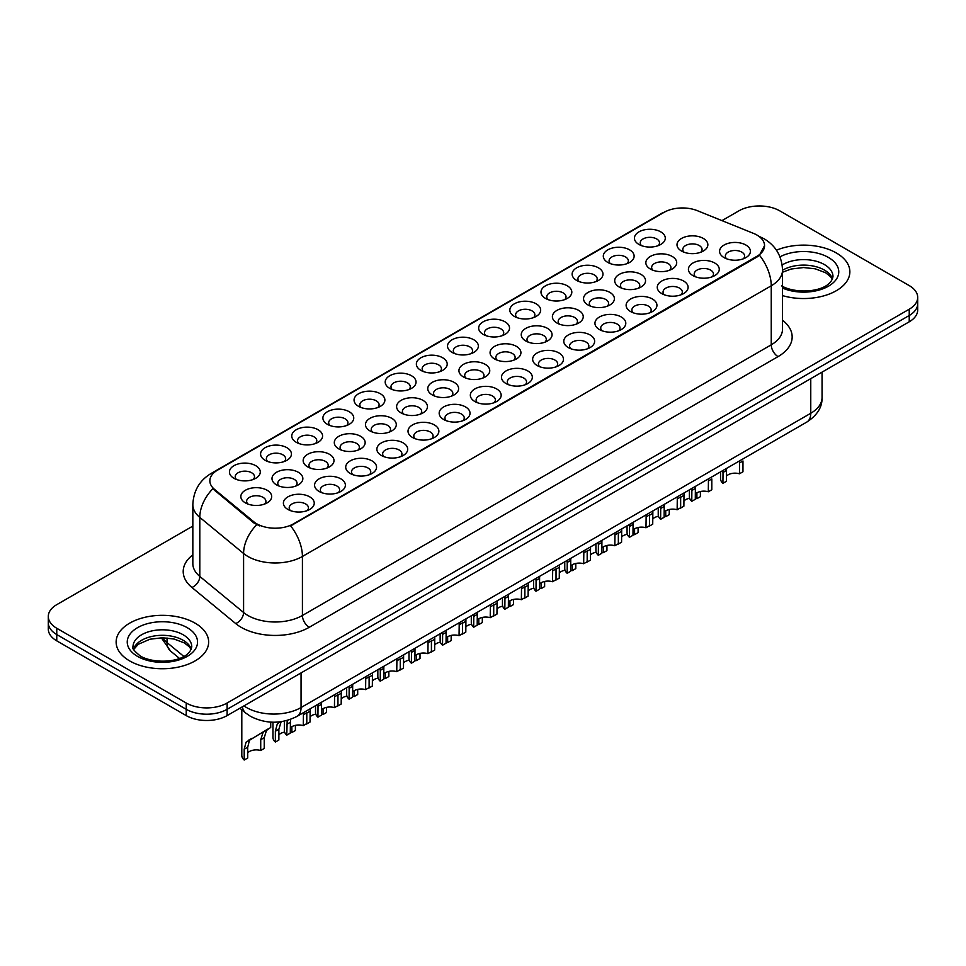 <?xml version="1.0" encoding="UTF-8"?>
<svg xmlns="http://www.w3.org/2000/svg" width="966" height="966" viewBox="0 0 966 966"><rect width="100%" height="100%" fill="white"/><g stroke="black" fill="none" stroke-linecap="round" stroke-linejoin="round"><path stroke-width="1.45" d="M358.567 406.336L358.567 406.336A15.42 8.899 180 0 1 358.567 393.754A15.42 8.899 180 0 1 380.375 393.754A15.42 8.899 180 0 1 380.375 406.336A15.42 8.899 180 0 1 358.567 406.336M377.851 407.519A9.636 5.567 0 0 0 379.107 404.766A9.636 5.567 0 0 0 376.293 400.83A9.636 5.567 0 0 0 365.788 399.622A9.636 5.567 0 0 0 359.835 404.766A9.636 5.567 0 0 0 361.103 407.519M327.414 424.328L327.414 424.328A15.42 8.899 180 0 1 327.414 411.733A15.42 8.899 180 0 1 349.221 411.733A15.42 8.899 180 0 1 349.221 424.328A15.42 8.899 180 0 1 327.414 424.328M346.697 425.511A9.636 5.567 0 0 0 347.953 422.746A9.636 5.567 0 0 0 345.14 418.821A9.636 5.567 0 0 0 334.634 417.614A9.636 5.567 0 0 0 328.681 422.746A9.636 5.567 0 0 0 329.949 425.511M296.26 442.307L296.26 442.307A15.42 8.899 180 0 1 296.26 429.725A15.42 8.899 180 0 1 318.068 429.725A15.42 8.899 180 0 1 318.068 442.307A15.42 8.899 180 0 1 296.26 442.307M315.544 443.491A9.636 5.567 0 0 0 316.8 440.738A9.636 5.567 0 0 0 313.974 436.801A9.636 5.567 0 0 0 303.481 435.594A9.636 5.567 0 0 0 297.528 440.738A9.636 5.567 0 0 0 298.796 443.491M389.721 388.356L389.721 388.356A15.42 8.899 180 0 1 389.721 375.762A15.42 8.899 180 0 1 411.528 375.762A15.42 8.899 180 0 1 411.528 388.356A15.42 8.899 180 0 1 389.721 388.356M409.004 389.527A9.636 5.567 0 0 0 410.26 386.774A9.636 5.567 0 0 0 407.447 382.838A9.636 5.567 0 0 0 396.941 381.642A9.636 5.567 0 0 0 390.989 386.774A9.636 5.567 0 0 0 392.256 389.527M420.886 370.364L420.886 370.364A15.42 8.899 180 0 1 420.886 357.77A15.42 8.899 180 0 1 442.682 357.77A15.42 8.899 180 0 1 442.682 370.364A15.42 8.899 180 0 1 420.886 370.364M440.158 371.548A9.636 5.567 0 0 0 441.426 368.795A9.636 5.567 0 0 0 438.6 364.858A9.636 5.567 0 0 0 428.095 363.651A9.636 5.567 0 0 0 422.142 368.795A9.636 5.567 0 0 0 423.41 371.548M265.107 460.299L265.107 460.299A15.42 8.899 180 0 1 265.107 447.705A15.42 8.899 180 0 1 286.914 447.705A15.42 8.899 180 0 1 286.914 460.299A15.42 8.899 180 0 1 265.107 460.299M284.378 461.482A9.636 5.567 0 0 0 285.646 458.729A9.636 5.567 0 0 0 282.821 454.793A9.636 5.567 0 0 0 272.327 453.585A9.636 5.567 0 0 0 266.375 458.729A9.636 5.567 0 0 0 267.63 461.482M452.04 352.373L452.04 352.373A15.42 8.899 180 0 1 452.04 339.79A15.42 8.899 180 0 1 473.847 339.79A15.42 8.899 180 0 1 473.847 352.373A15.42 8.899 180 0 1 452.04 352.373M471.311 353.556A9.636 5.567 0 0 0 472.579 350.803A9.636 5.567 0 0 0 469.754 346.866A9.636 5.567 0 0 0 459.248 345.659A9.636 5.567 0 0 0 453.308 350.803A9.636 5.567 0 0 0 454.563 353.556M483.193 334.393L483.193 334.393A15.42 8.899 180 0 1 483.193 321.799A15.42 8.899 180 0 1 505.001 321.799A15.42 8.899 180 0 1 505.001 334.393A15.42 8.899 180 0 1 483.193 334.393M502.465 335.564A9.636 5.567 0 0 0 503.733 332.811A9.636 5.567 0 0 0 500.907 328.887A9.636 5.567 0 0 0 490.402 327.679A9.636 5.567 0 0 0 484.461 332.811A9.636 5.567 0 0 0 485.717 335.564M514.347 316.401L514.347 316.401A15.42 8.899 180 0 1 514.347 303.819A15.42 8.899 180 0 1 536.154 303.819A15.42 8.899 180 0 1 536.154 316.401A15.42 8.899 180 0 1 514.347 316.401M533.618 317.585A9.636 5.567 0 0 0 534.886 314.831A9.636 5.567 0 0 0 532.061 310.895A9.636 5.567 0 0 0 521.555 309.688A9.636 5.567 0 0 0 515.615 314.831A9.636 5.567 0 0 0 516.87 317.585M545.5 298.409L545.5 298.409A15.42 8.899 180 0 1 545.5 285.827A15.42 8.899 180 0 1 567.308 285.827A15.42 8.899 180 0 1 567.308 298.409A15.42 8.899 180 0 1 545.5 298.409M564.772 299.593A9.636 5.567 0 0 0 566.04 296.84A9.636 5.567 0 0 0 563.214 292.903A9.636 5.567 0 0 0 552.721 291.696A9.636 5.567 0 0 0 546.768 296.84A9.636 5.567 0 0 0 548.024 299.593M576.654 280.43L576.654 280.43A15.42 8.899 180 0 1 576.654 267.836A15.42 8.899 180 0 1 598.461 267.836A15.42 8.899 180 0 1 598.461 280.43A15.42 8.899 180 0 1 576.654 280.43M595.937 281.613A9.636 5.567 0 0 0 597.193 278.86A9.636 5.567 0 0 0 594.368 274.924A9.636 5.567 0 0 0 583.875 273.716A9.636 5.567 0 0 0 577.922 278.86A9.636 5.567 0 0 0 579.189 281.613M607.807 262.438L607.807 262.438A15.42 8.899 180 0 1 607.807 249.856A15.42 8.899 180 0 1 629.615 249.856A15.42 8.899 180 0 1 629.615 262.438A15.42 8.899 180 0 1 607.807 262.438M627.091 263.621A9.636 5.567 0 0 0 628.347 260.868A9.636 5.567 0 0 0 625.521 256.932A9.636 5.567 0 0 0 615.028 255.724A9.636 5.567 0 0 0 609.075 260.868A9.636 5.567 0 0 0 610.343 263.621M638.961 244.458L638.961 244.458A15.42 8.899 180 0 1 638.961 231.864A15.42 8.899 180 0 1 660.768 231.864A15.42 8.899 180 0 1 660.768 244.458A15.42 8.899 180 0 1 638.961 244.458M658.244 245.63A9.636 5.567 0 0 0 659.5 242.877A9.636 5.567 0 0 0 656.687 238.952A9.636 5.567 0 0 0 646.182 237.745A9.636 5.567 0 0 0 640.229 242.877A9.636 5.567 0 0 0 641.496 245.63M233.953 478.291L233.953 478.291A15.42 8.899 180 0 1 233.953 465.697A15.42 8.899 180 0 1 255.761 465.697A15.42 8.899 180 0 1 255.761 478.291A15.42 8.899 180 0 1 233.953 478.291M253.225 479.462A9.636 5.567 0 0 0 254.493 476.709A9.636 5.567 0 0 0 251.667 472.772A9.636 5.567 0 0 0 241.162 471.577A9.636 5.567 0 0 0 235.221 476.709A9.636 5.567 0 0 0 236.477 479.462M338.825 448.9L338.825 448.9A15.42 8.899 180 0 1 338.825 436.306A15.42 8.899 180 0 1 360.632 436.306A15.42 8.899 180 0 1 360.632 448.9A15.42 8.899 180 0 1 338.825 448.9M358.096 450.084A9.636 5.567 0 0 0 359.364 447.318A9.636 5.567 0 0 0 356.539 443.394A9.636 5.567 0 0 0 346.033 442.186A9.636 5.567 0 0 0 340.092 447.318A9.636 5.567 0 0 0 341.348 450.084M432.285 394.937L432.285 394.937A15.42 8.899 180 0 1 432.285 382.343A15.42 8.899 180 0 1 454.092 382.343A15.42 8.899 180 0 1 454.092 394.937A15.42 8.899 180 0 1 432.285 394.937M451.569 396.12A9.636 5.567 0 0 0 452.825 393.367A9.636 5.567 0 0 0 450.011 389.431A9.636 5.567 0 0 0 439.506 388.223A9.636 5.567 0 0 0 433.553 393.367A9.636 5.567 0 0 0 434.821 396.12M369.978 430.908L369.978 430.908A15.42 8.899 180 0 1 369.978 418.326A15.42 8.899 180 0 1 391.785 418.326A15.42 8.899 180 0 1 391.785 430.908A15.42 8.899 180 0 1 369.978 430.908M389.25 432.092A9.636 5.567 0 0 0 390.518 429.339A9.636 5.567 0 0 0 387.692 425.402A9.636 5.567 0 0 0 377.199 424.195A9.636 5.567 0 0 0 371.246 429.339A9.636 5.567 0 0 0 372.514 432.092M463.439 376.945L463.439 376.945A15.42 8.899 180 0 1 463.439 364.363A15.42 8.899 180 0 1 485.246 364.363A15.42 8.899 180 0 1 485.246 376.945A15.42 8.899 180 0 1 463.439 376.945M482.722 378.129A9.636 5.567 0 0 0 483.978 375.376A9.636 5.567 0 0 0 481.165 371.439A9.636 5.567 0 0 0 470.659 370.232A9.636 5.567 0 0 0 464.706 375.376A9.636 5.567 0 0 0 465.974 378.129M307.671 466.88L307.671 466.88A15.42 8.899 180 0 1 307.671 454.298A15.42 8.899 180 0 1 329.478 454.298A15.42 8.899 180 0 1 329.478 466.88A15.42 8.899 180 0 1 307.671 466.88M326.943 468.063A9.636 5.567 0 0 0 328.211 465.31A9.636 5.567 0 0 0 325.385 461.374A9.636 5.567 0 0 0 314.88 460.166A9.636 5.567 0 0 0 308.939 465.31A9.636 5.567 0 0 0 310.195 468.063M276.517 484.872L276.517 484.872A15.42 8.899 180 0 1 276.517 472.277A15.42 8.899 180 0 1 298.325 472.277A15.42 8.899 180 0 1 298.325 484.872A15.42 8.899 180 0 1 276.517 484.872M295.789 486.055A9.636 5.567 0 0 0 297.057 483.302A9.636 5.567 0 0 0 294.232 479.365A9.636 5.567 0 0 0 283.726 478.158A9.636 5.567 0 0 0 277.785 483.302A9.636 5.567 0 0 0 279.041 486.055M401.132 412.929L401.132 412.929A15.42 8.899 180 0 1 401.132 400.335A15.42 8.899 180 0 1 422.939 400.335A15.42 8.899 180 0 1 422.939 412.929A15.42 8.899 180 0 1 401.132 412.929M420.415 414.1A9.636 5.567 0 0 0 421.671 411.347A9.636 5.567 0 0 0 418.846 407.41A9.636 5.567 0 0 0 408.352 406.215A9.636 5.567 0 0 0 402.399 411.347A9.636 5.567 0 0 0 403.667 414.1M494.592 358.966L494.592 358.966A15.42 8.899 180 0 1 494.592 346.371A15.42 8.899 180 0 1 516.399 346.371A15.42 8.899 180 0 1 516.399 358.966A15.42 8.899 180 0 1 494.592 358.966M513.876 360.137A9.636 5.567 0 0 0 515.132 357.384A9.636 5.567 0 0 0 512.318 353.459A9.636 5.567 0 0 0 501.813 352.252A9.636 5.567 0 0 0 495.86 357.384A9.636 5.567 0 0 0 497.128 360.137M525.758 340.974L525.758 340.974A15.42 8.899 180 0 1 525.758 328.392A15.42 8.899 180 0 1 547.553 328.392A15.42 8.899 180 0 1 547.553 340.974A15.42 8.899 180 0 1 525.758 340.974M545.029 342.157A9.636 5.567 0 0 0 546.297 339.404A9.636 5.567 0 0 0 543.472 335.468A9.636 5.567 0 0 0 532.966 334.26A9.636 5.567 0 0 0 527.013 339.404A9.636 5.567 0 0 0 528.281 342.157M556.911 322.994L556.911 322.994A15.42 8.899 180 0 1 556.911 310.4A15.42 8.899 180 0 1 578.719 310.4A15.42 8.899 180 0 1 578.719 322.994A15.42 8.899 180 0 1 556.911 322.994M576.183 324.165A9.636 5.567 0 0 0 577.451 321.412A9.636 5.567 0 0 0 574.625 317.476A9.636 5.567 0 0 0 564.12 316.28A9.636 5.567 0 0 0 558.179 321.412A9.636 5.567 0 0 0 559.435 324.165M588.065 305.002L588.065 305.002A15.42 8.899 180 0 1 588.065 292.408A15.42 8.899 180 0 1 609.872 292.408A15.42 8.899 180 0 1 609.872 305.002A15.42 8.899 180 0 1 588.065 305.002M607.336 306.186A9.636 5.567 0 0 0 608.604 303.433A9.636 5.567 0 0 0 605.779 299.496A9.636 5.567 0 0 0 595.273 298.289A9.636 5.567 0 0 0 589.332 303.433A9.636 5.567 0 0 0 590.588 306.186M619.218 287.011L619.218 287.011A15.42 8.899 180 0 1 619.218 274.429A15.42 8.899 180 0 1 641.026 274.429A15.42 8.899 180 0 1 641.026 287.011A15.42 8.899 180 0 1 619.218 287.011M638.49 288.194A9.636 5.567 0 0 0 639.758 285.441A9.636 5.567 0 0 0 636.932 281.504A9.636 5.567 0 0 0 626.427 280.297A9.636 5.567 0 0 0 620.486 285.441A9.636 5.567 0 0 0 621.742 288.194M650.372 269.031L650.372 269.031A15.42 8.899 180 0 1 650.372 256.437A15.42 8.899 180 0 1 672.179 256.437A15.42 8.899 180 0 1 672.179 269.031A15.42 8.899 180 0 1 650.372 269.031M669.643 270.202A9.636 5.567 0 0 0 670.911 267.449A9.636 5.567 0 0 0 668.086 263.525A9.636 5.567 0 0 0 657.592 262.317A9.636 5.567 0 0 0 651.639 267.449A9.636 5.567 0 0 0 652.895 270.202M681.525 251.039L681.525 251.039A15.42 8.899 180 0 1 681.525 238.445A15.42 8.899 180 0 1 703.333 238.445A15.42 8.899 180 0 1 703.333 251.039A15.42 8.899 180 0 1 681.525 251.039M700.809 252.223A9.636 5.567 0 0 0 702.065 249.47A9.636 5.567 0 0 0 699.239 245.533A9.636 5.567 0 0 0 688.746 244.326A9.636 5.567 0 0 0 682.793 249.47A9.636 5.567 0 0 0 684.061 252.223M245.364 502.863L245.364 502.863A15.42 8.899 180 0 1 245.364 490.269A15.42 8.899 180 0 1 267.159 490.269A15.42 8.899 180 0 1 267.159 502.863A15.42 8.899 180 0 1 245.364 502.863M264.636 504.035A9.636 5.567 0 0 0 265.904 501.282A9.636 5.567 0 0 0 263.078 497.357A9.636 5.567 0 0 0 252.573 496.15A9.636 5.567 0 0 0 246.62 501.282A9.636 5.567 0 0 0 247.888 504.035M319.082 491.452L319.082 491.452A15.42 8.899 180 0 1 319.082 478.87A15.42 8.899 180 0 1 340.877 478.87A15.42 8.899 180 0 1 340.877 491.452A15.42 8.899 180 0 1 319.082 491.452M338.354 492.636A9.636 5.567 0 0 0 339.621 489.883A9.636 5.567 0 0 0 336.796 485.946A9.636 5.567 0 0 0 326.291 484.739A9.636 5.567 0 0 0 320.338 489.883A9.636 5.567 0 0 0 321.606 492.636M350.235 473.473L350.235 473.473A15.42 8.899 180 0 1 350.235 460.879A15.42 8.899 180 0 1 372.031 460.879A15.42 8.899 180 0 1 372.031 473.473A15.42 8.899 180 0 1 350.235 473.473M369.507 474.656A9.636 5.567 0 0 0 370.775 471.903A9.636 5.567 0 0 0 367.949 467.967A9.636 5.567 0 0 0 357.444 466.759A9.636 5.567 0 0 0 351.491 471.903A9.636 5.567 0 0 0 352.759 474.656M381.389 455.481L381.389 455.481A15.42 8.899 180 0 1 381.389 442.899A15.42 8.899 180 0 1 403.196 442.899A15.42 8.899 180 0 1 403.196 455.481A15.42 8.899 180 0 1 381.389 455.481M400.661 456.664A9.636 5.567 0 0 0 401.928 453.911A9.636 5.567 0 0 0 399.103 449.975A9.636 5.567 0 0 0 388.598 448.767A9.636 5.567 0 0 0 382.657 453.911A9.636 5.567 0 0 0 383.913 456.664M412.542 437.501L412.542 437.501A15.42 8.899 180 0 1 412.542 424.907A15.42 8.899 180 0 1 434.35 424.907A15.42 8.899 180 0 1 434.35 437.501A15.42 8.899 180 0 1 412.542 437.501M431.814 438.673A9.636 5.567 0 0 0 433.082 435.92A9.636 5.567 0 0 0 430.256 431.983A9.636 5.567 0 0 0 419.751 430.788A9.636 5.567 0 0 0 413.81 435.92A9.636 5.567 0 0 0 415.066 438.673M443.696 419.51L443.696 419.51A15.42 8.899 180 0 1 443.696 406.915A15.42 8.899 180 0 1 465.503 406.915A15.42 8.899 180 0 1 465.503 419.51A15.42 8.899 180 0 1 443.696 419.51M462.968 420.693A9.636 5.567 0 0 0 464.235 417.94A9.636 5.567 0 0 0 461.41 414.003A9.636 5.567 0 0 0 450.905 412.796A9.636 5.567 0 0 0 444.964 417.94A9.636 5.567 0 0 0 446.22 420.693M474.849 401.518L474.849 401.518A15.42 8.899 180 0 1 474.849 388.936A15.42 8.899 180 0 1 496.657 388.936A15.42 8.899 180 0 1 496.657 401.518A15.42 8.899 180 0 1 474.849 401.518M494.121 402.701A9.636 5.567 0 0 0 495.389 399.948A9.636 5.567 0 0 0 492.563 396.012A9.636 5.567 0 0 0 482.07 394.804A9.636 5.567 0 0 0 476.117 399.948A9.636 5.567 0 0 0 477.385 402.701M506.003 383.538L506.003 383.538A15.42 8.899 180 0 1 506.003 370.944A15.42 8.899 180 0 1 527.81 370.944A15.42 8.899 180 0 1 527.81 383.538A15.42 8.899 180 0 1 506.003 383.538M525.287 384.722A9.636 5.567 0 0 0 526.542 381.956A9.636 5.567 0 0 0 523.717 378.032A9.636 5.567 0 0 0 513.224 376.825A9.636 5.567 0 0 0 507.271 381.956A9.636 5.567 0 0 0 508.539 384.722M537.156 365.546L537.156 365.546A15.42 8.899 180 0 1 537.156 352.964A15.42 8.899 180 0 1 558.964 352.964A15.42 8.899 180 0 1 558.964 365.546A15.42 8.899 180 0 1 537.156 365.546M556.44 366.73A9.636 5.567 0 0 0 557.696 363.977A9.636 5.567 0 0 0 554.882 360.04A9.636 5.567 0 0 0 544.377 358.833A9.636 5.567 0 0 0 538.424 363.977A9.636 5.567 0 0 0 539.692 366.73M568.31 347.567L568.31 347.567A15.42 8.899 180 0 1 568.31 334.973A15.42 8.899 180 0 1 590.117 334.973A15.42 8.899 180 0 1 590.117 347.567A15.42 8.899 180 0 1 568.31 347.567M587.594 348.738A9.636 5.567 0 0 0 588.849 345.985A9.636 5.567 0 0 0 586.036 342.049A9.636 5.567 0 0 0 575.531 340.853A9.636 5.567 0 0 0 569.578 345.985A9.636 5.567 0 0 0 570.846 348.738M599.475 329.575A15.42 8.899 180 0 1 599.463 329.575A15.42 8.899 180 0 1 599.475 316.981A15.42 8.899 180 0 1 621.271 316.981A15.42 8.899 180 0 1 621.271 329.575A15.42 8.899 180 0 1 599.475 329.575M618.747 330.758A9.636 5.567 0 0 0 620.015 328.005A9.636 5.567 0 0 0 617.189 324.069A9.636 5.567 0 0 0 606.684 322.861A9.636 5.567 0 0 0 600.731 328.005A9.636 5.567 0 0 0 601.999 330.758M630.629 311.583L630.629 311.583A15.42 8.899 180 0 1 630.629 299.001A15.42 8.899 180 0 1 652.424 299.001A15.42 8.899 180 0 1 652.424 311.583A15.42 8.899 180 0 1 630.629 311.583M649.901 312.767A9.636 5.567 0 0 0 651.169 310.014A9.636 5.567 0 0 0 648.343 306.077A9.636 5.567 0 0 0 637.838 304.87A9.636 5.567 0 0 0 631.885 310.014A9.636 5.567 0 0 0 633.153 312.767M661.782 293.604L661.782 293.604A15.42 8.899 180 0 1 661.782 281.009A15.42 8.899 180 0 1 683.59 281.009A15.42 8.899 180 0 1 683.59 293.604A15.42 8.899 180 0 1 661.782 293.604M681.054 294.775A9.636 5.567 0 0 0 682.322 292.022A9.636 5.567 0 0 0 679.496 288.097A9.636 5.567 0 0 0 668.991 286.89A9.636 5.567 0 0 0 663.05 292.022A9.636 5.567 0 0 0 664.306 294.775M692.936 275.612L692.936 275.612A15.42 8.899 180 0 1 692.936 263.018A15.42 8.899 180 0 1 714.743 263.018A15.42 8.899 180 0 1 714.743 275.612A15.42 8.899 180 0 1 692.936 275.612M712.208 276.795A9.636 5.567 0 0 0 713.476 274.042A9.636 5.567 0 0 0 710.65 270.106A9.636 5.567 0 0 0 700.145 268.898A9.636 5.567 0 0 0 694.204 274.042A9.636 5.567 0 0 0 695.46 276.795M724.089 257.62L724.089 257.62A15.42 8.899 180 0 1 724.089 245.038A15.42 8.899 180 0 1 745.897 245.038A15.42 8.899 180 0 1 745.897 257.62A15.42 8.899 180 0 1 724.089 257.62M743.361 258.803A9.636 5.567 0 0 0 744.629 256.05A9.636 5.567 0 0 0 741.803 252.114A9.636 5.567 0 0 0 731.298 250.906A9.636 5.567 0 0 0 725.357 256.05A9.636 5.567 0 0 0 726.613 258.803M287.916 509.444L287.916 509.444A15.42 8.899 180 0 1 287.916 496.85A15.42 8.899 180 0 1 309.724 496.85A15.42 8.899 180 0 1 309.724 509.444A15.42 8.899 180 0 1 287.916 509.444M307.2 510.628A9.636 5.567 0 0 0 308.456 507.875A9.636 5.567 0 0 0 305.642 503.938A9.636 5.567 0 0 0 295.137 502.731A9.636 5.567 0 0 0 289.184 507.875A9.636 5.567 0 0 0 290.452 510.628M753.456 233.361A26.022 15.021 180 0 1 756.933 235.04A26.022 15.021 180 0 1 764.553 245.666A26.022 15.021 180 0 1 756.933 256.292L293.567 523.813A26.022 15.021 180 0 1 253.853 521.809L214.561 489.412A26.022 15.021 180 0 1 209.851 480.79A26.022 15.021 180 0 1 217.483 470.176L664.028 212.363A26.022 15.021 180 0 1 697.343 210.673L753.456 233.361M836.315 252.947A46.259 26.71 0 0 0 776.459 250.206A46.259 26.71 0 0 1 836.315 252.947A46.259 26.71 0 0 1 849.863 271.832A46.259 26.71 0 0 0 836.315 252.947M195.096 623.155A46.259 26.71 0 0 0 144.683 617.359A46.259 26.71 0 0 0 116.137 642.04A46.259 26.71 0 0 0 129.686 660.925A46.259 26.71 0 0 0 180.087 666.709A46.259 26.71 0 0 0 208.644 642.04A46.259 26.71 0 0 0 195.096 623.155A46.259 26.71 0 0 0 144.683 617.359A46.259 26.71 0 0 0 116.137 642.04A46.259 26.71 0 0 0 129.686 660.925A46.259 26.71 0 0 0 180.087 666.709A46.259 26.71 0 0 0 208.644 642.04A46.259 26.71 0 0 0 195.096 623.155M764.553 245.666L759.457 255.229L756.933 257.065L290.633 525.902A33.725 19.477 60 0 1 302.418 556.464A38.543 22.254 180 0 1 247.912 556.464A38.543 22.254 180 0 1 243.589 553.494L199.805 517.402A38.543 22.254 180 0 1 192.838 504.638L192.838 563.649A38.543 22.254 0 0 0 199.805 576.412L243.589 612.504A38.543 22.254 0 0 0 247.912 615.475A38.543 22.254 0 0 0 302.418 615.475L771.242 344.814A38.543 22.254 0 0 0 782.532 329.068L782.532 270.057A38.543 22.254 180 0 1 771.242 285.791A33.725 19.477 -120 0 0 759.457 255.229M192.838 526.096L56.765 604.656A28.908 16.688 0 0 0 48.3 616.465L48.3 629.059A28.908 16.688 0 0 0 56.765 640.856L186.233 715.601L186.233 709.31A28.908 16.688 0 0 0 227.119 709.31L909.235 315.496A28.908 16.688 0 0 0 917.7 303.698A28.908 16.688 0 0 1 909.235 315.496L227.119 709.31A28.908 16.688 0 0 1 186.233 709.31L56.765 634.565L186.233 709.31L186.233 703.019A28.908 16.688 0 0 0 227.119 703.019L909.235 309.205A28.908 16.688 0 0 0 917.7 297.407A28.908 16.688 0 0 0 909.235 285.598L779.767 210.854A28.908 16.688 0 0 0 738.881 210.854L721.952 220.622M48.3 622.756A28.908 16.688 0 0 0 56.765 634.565A28.908 16.688 0 0 1 48.3 622.756M259.697 525.902L253.853 522.944L212.81 488.772A33.725 22.556 129.5 0 0 199.805 517.402L199.805 576.412A9.636 6.448 -50.5 0 1 191.92 587.473A48.179 27.821 180 0 1 192.838 554.822M782.532 295.608A46.259 26.71 0 0 0 849.863 271.832A46.259 26.71 0 0 1 782.532 295.608M48.3 616.465A28.908 16.688 0 0 0 56.765 628.262L186.233 703.019M186.233 715.601A28.908 16.688 0 0 0 227.119 715.601L909.235 321.799A28.908 16.688 0 0 0 917.7 309.989L917.7 297.407M284.366 721.119L284.366 730.55A14.454 8.344 180 0 0 286.769 735.15L287.18 720.443M303.276 714.828L306.79 712.799L306.79 723.582L303.276 725.611L303.457 712.679M286.769 735.15L290.283 733.122L290.476 719.404M290.283 727.978A9.636 5.567 180 0 1 303.276 725.611M247.719 752.864A9.636 5.567 180 0 1 260.723 750.51L260.723 739.715L263.078 732.421L265.904 730.199M244.205 760.037L244.205 749.242L246.04 742.262L268.246 728.847L249.445 740.294L247.719 747.213L247.719 758.008L244.205 760.037A14.454 8.344 180 0 1 241.802 755.436L241.802 709.805M270.721 722.109L270.721 727.422L266.483 730.453L264.237 737.686L264.237 748.469L260.723 750.51M251.679 738.41L248.177 740.439M315.52 705.711L315.52 712.558A14.454 8.344 180 0 0 317.923 717.158L318.031 704.262M334.429 696.836L337.955 694.808L337.955 705.603L334.429 707.631L334.61 694.687M317.923 717.158L321.436 715.13L321.521 702.246M321.436 709.986A9.636 5.567 180 0 1 334.429 707.631M346.673 687.72L346.673 694.578A14.454 8.344 180 0 0 349.076 699.179L349.185 686.283M365.595 678.844L369.109 676.816L369.109 687.611L365.595 689.639L365.764 676.707M349.076 699.179L352.59 697.15L352.687 684.254M352.59 692.006A9.636 5.567 180 0 1 365.595 689.639M377.839 669.74L377.839 676.586A14.454 8.344 180 0 0 380.23 681.187L380.338 668.291M396.748 660.865L400.262 658.836L400.262 669.631L396.748 671.66L396.917 658.715M380.23 681.187L383.744 679.158L383.84 666.274M383.744 674.014A9.636 5.567 180 0 1 396.748 671.66M408.992 651.748L408.992 658.607A14.454 8.344 180 0 0 411.383 663.207L411.492 650.299M427.902 642.873L431.416 640.844L431.416 651.639L427.902 653.668L428.071 640.724M411.383 663.207L414.897 661.179L414.994 648.283M414.897 656.023A9.636 5.567 180 0 1 427.902 653.668M290.283 732.143A9.636 5.567 180 0 1 291.877 732.518L291.877 726.698M278.872 734.872A9.636 5.567 180 0 1 284.632 732.119M281.142 721.687L278.872 729.233L278.872 740.028L275.358 742.057A14.454 8.344 180 0 1 272.967 737.444L272.967 722.194M275.358 742.057L275.358 731.262L277.194 724.271L279.331 722.447M295.391 725.345L295.391 730.489L291.877 732.518M321.436 714.152A9.636 5.567 180 0 1 323.03 714.526L323.03 708.706M310.026 716.893A9.636 5.567 180 0 1 315.785 714.14M310.158 708.803L310.026 722.037L306.512 724.065A14.454 8.344 180 0 1 306.294 723.872M326.544 707.366L326.544 712.497L323.03 714.526M352.59 696.16A9.636 5.567 180 0 1 354.184 696.546L354.184 690.726M341.179 698.901A9.636 5.567 180 0 1 346.939 696.148M341.312 690.823L341.179 704.045L337.665 706.074A14.454 8.344 180 0 1 337.46 705.88M357.698 689.374L357.698 694.518L354.184 696.546M383.744 678.18A9.636 5.567 180 0 1 385.337 678.555L385.337 672.734M372.333 680.921A9.636 5.567 180 0 1 378.092 678.168M372.465 672.831L372.333 686.065L368.819 688.094A14.454 8.344 180 0 1 368.614 687.901M388.851 671.394L388.851 676.526L385.337 678.555M440.146 633.756L440.146 640.615A14.454 8.344 180 0 0 442.537 645.216L442.645 632.319M459.055 624.893L462.569 622.865L462.569 633.648L459.055 635.676L459.224 622.744M442.537 645.216L446.05 643.187L446.147 630.291M446.05 638.043A9.636 5.567 180 0 1 459.055 635.676M471.299 615.777L471.299 622.623A14.454 8.344 180 0 0 473.69 627.224L473.799 614.328M490.209 606.902L493.723 604.873L493.723 615.668L490.209 617.697L490.39 604.752M473.69 627.224L477.204 625.195L477.301 612.311M477.204 620.051A9.636 5.567 180 0 1 490.209 617.697M502.453 597.785L502.453 604.644A14.454 8.344 180 0 0 504.844 609.244L504.952 596.336M521.362 588.91L524.876 586.881L524.876 597.676L521.362 599.705L521.543 586.773M504.844 609.244L508.358 607.216L508.454 594.319M508.358 602.072A9.636 5.567 180 0 1 521.362 599.705M533.606 579.793L533.606 586.652A14.454 8.344 180 0 0 536.009 591.252L536.106 578.356M552.516 570.93L556.03 568.902L556.03 579.685L552.516 581.725L552.697 568.781M536.009 591.252L539.523 589.224L539.608 576.328M539.523 584.08A9.636 5.567 180 0 1 552.516 581.725M414.897 660.189A9.636 5.567 180 0 1 416.491 660.563L416.491 654.743M403.486 662.93A9.636 5.567 180 0 1 409.246 660.176M403.619 654.851L403.486 668.074L399.972 670.102A14.454 8.344 180 0 1 399.767 669.909M420.005 653.402L420.005 658.534L416.491 660.563M446.05 642.197A9.636 5.567 180 0 1 447.644 642.583L447.644 636.763M434.652 644.938A9.636 5.567 180 0 1 440.399 642.185M434.772 636.86L434.652 650.082L431.138 652.122A14.454 8.344 180 0 1 430.921 651.929M451.158 635.411L451.158 640.555L447.644 642.583M477.204 624.217A9.636 5.567 180 0 1 478.798 624.591L478.798 618.771M465.805 626.958A9.636 5.567 180 0 1 471.553 624.205M465.926 618.868L465.805 632.102L462.291 634.131A14.454 8.344 180 0 1 462.074 633.938M482.312 617.431L482.312 622.563L478.798 624.591M508.358 606.225A9.636 5.567 180 0 1 509.951 606.612L509.951 600.792M496.959 608.966A9.636 5.567 180 0 1 502.706 606.213M497.079 600.888L496.959 614.11L493.445 616.139A14.454 8.344 180 0 1 493.228 615.946M513.477 599.439L513.477 604.583L509.951 606.612M564.76 561.814L564.76 568.66A14.454 8.344 180 0 0 567.163 573.273L567.259 560.365M583.669 552.938L587.183 550.91L587.183 561.705L583.669 563.733L583.85 550.789M567.163 573.273L570.677 571.244L570.761 558.348M570.677 566.088A9.636 5.567 180 0 1 583.669 563.733M595.913 543.822L595.913 550.68A14.454 8.344 180 0 0 598.316 555.281L598.425 542.385M614.823 534.959L618.349 532.918L618.349 543.713L614.823 545.742L615.004 532.809M598.316 555.281L601.83 553.252L601.915 540.356M601.83 548.108A9.636 5.567 180 0 1 614.823 545.742M627.067 525.842L627.067 532.689A14.454 8.344 180 0 0 629.47 537.289L629.578 524.393M645.988 516.967L649.502 514.938L649.502 525.733L645.988 527.762L646.157 514.818M629.47 537.289L632.984 535.261L633.08 522.377M632.984 530.117A9.636 5.567 180 0 1 645.988 527.762M658.232 507.85L658.232 514.709A14.454 8.344 180 0 0 660.623 519.31L660.732 506.401M677.142 498.975L680.656 496.947L680.656 507.742L677.142 509.77L677.311 496.826M660.623 519.31L664.137 517.281L664.234 504.385M664.137 512.137A9.636 5.567 180 0 1 677.142 509.77M689.386 489.859L689.386 496.717A14.454 8.344 180 0 0 691.777 501.318L691.885 488.422M708.295 480.996L711.809 478.967L711.809 489.75L708.295 491.779L708.464 478.846M691.777 501.318L695.291 499.289L695.387 486.393M695.291 494.145A9.636 5.567 180 0 1 708.295 491.779M720.539 471.879L720.539 478.725A14.454 8.344 180 0 0 722.93 483.326L723.039 470.43M739.449 463.004L742.963 460.975L742.963 471.77L739.449 473.799L739.618 460.854M722.93 483.326L726.444 481.297L726.541 468.413M726.444 476.153A9.636 5.567 180 0 1 739.449 473.799M539.523 588.246A9.636 5.567 180 0 1 541.117 588.62L541.117 582.8M528.112 590.987A9.636 5.567 180 0 1 533.872 588.234M528.233 582.896L528.112 596.131L524.598 598.159A14.454 8.344 180 0 1 524.381 597.966M544.631 581.46L544.631 586.591L541.117 588.62M570.677 570.254A9.636 5.567 180 0 1 572.27 570.628L572.27 564.808M559.266 572.995A9.636 5.567 180 0 1 565.025 570.242M559.399 564.917L559.266 578.139L555.752 580.168A14.454 8.344 180 0 1 555.535 579.974M575.784 563.468L575.784 568.6L572.27 570.628M601.83 552.262A9.636 5.567 180 0 1 603.424 552.649L603.424 546.828M590.419 555.003A9.636 5.567 180 0 1 596.179 552.25M590.552 546.925L590.419 560.147L586.905 562.176A14.454 8.344 180 0 1 586.688 561.995M606.938 545.476L606.938 550.62L603.424 552.649M632.984 534.283A9.636 5.567 180 0 1 634.577 534.657L634.577 528.837M621.573 537.024A9.636 5.567 180 0 1 627.332 534.27M621.706 528.933L621.573 542.168L618.059 544.196A14.454 8.344 180 0 1 617.842 544.003M638.091 527.496L638.091 532.628L634.577 534.657M664.137 516.291A9.636 5.567 180 0 1 665.731 516.677L665.731 510.845M652.726 519.032A9.636 5.567 180 0 1 658.486 516.279M652.859 510.954L652.726 524.176L649.212 526.204A14.454 8.344 180 0 1 649.007 526.011M669.245 509.505L669.245 514.649L665.731 516.677M695.291 498.311A9.636 5.567 180 0 1 696.884 498.685L696.884 492.865M683.88 501.04A9.636 5.567 180 0 1 689.639 498.287M684.013 492.962L683.88 506.196L680.366 508.225A14.454 8.344 180 0 1 680.161 508.031M700.398 491.525L700.398 496.657L696.884 498.685M293.567 523.813L293.567 524.586M253.853 521.809L253.853 522.944M214.561 489.412L214.561 490.547M756.933 256.292L756.933 257.065M309.241 627.284A9.636 5.567 60 0 1 302.418 615.475L302.418 556.464L771.242 285.791L771.242 344.814A9.636 5.567 60 0 0 778.053 356.611L309.241 627.284A48.179 27.821 180 0 1 241.089 627.284A48.179 27.821 180 0 1 235.692 623.565L191.92 587.473M782.532 270.057C781.88 256.195 775.795 245.811 764.263 238.88L759.397 236.513A33.725 15.794 112 0 0 758.938 236.344M214.609 472.145A33.725 19.477 -120 0 0 211.119 473.461C199.588 480.38 193.49 490.776 192.838 504.638M211.119 473.461L661.191 213.607A33.725 19.477 60 0 1 663.751 212.52M256.727 524.731A33.725 22.556 129.5 0 0 243.589 553.494L243.589 612.504A9.636 6.448 -50.5 0 1 235.692 623.565M782.532 320.253A48.179 27.821 180 0 1 778.053 356.611M227.119 703.019L227.119 715.601M909.235 309.205L909.235 321.799M56.765 628.262L56.765 640.856M243.951 705.892A38.543 22.254 0 0 0 246.547 707.547A38.543 22.254 0 0 0 301.054 707.547L810.764 413.267A38.543 22.254 0 0 0 822.054 397.533C822.344 407.097 817.248 415.283 806.779 422.082L297.069 716.361A19.272 11.133 60 0 0 301.054 707.547L301.054 672.916M810.764 378.648L810.764 413.267A19.272 11.133 60 0 1 806.779 422.082M242.394 706.786A19.272 12.896 129.5 0 0 245.75 713.053L239.894 708.235M162.59 637.753A38.543 22.254 0 0 0 167.021 642.559L167.021 637.946M179.447 658.389L170.547 651.048A19.272 12.896 129.5 0 1 167.021 642.559L183.818 656.409M286.769 724.355L290.283 722.327M247.719 747.213L244.205 749.242M264.237 737.686L260.723 739.715M832.499 278.969A29.378 16.953 0 0 0 824.384 270.069A29.378 16.953 0 0 0 782.532 270.251M781.639 285.9C796.745 294.727 830.325 292.263 832.982 276.554A29.378 16.953 0 0 0 824.384 264.563A29.378 16.953 0 0 0 782.17 264.962M782.532 288.073A35.15 20.298 0 0 0 830.18 285.127A35.15 20.298 0 0 0 828.466 257.475A35.15 20.298 0 0 0 779.96 256.811M317.923 706.375L321.436 704.347M349.076 688.384L352.59 686.355M380.23 670.392L383.744 668.363M411.383 652.412L414.897 650.384M278.872 729.233L275.358 731.262M310.026 711.242L306.79 713.113M341.179 693.262L337.955 695.122M191.268 649.176A29.378 16.953 0 0 0 183.154 640.277A29.378 16.953 0 0 0 153.679 636.075A29.378 16.953 0 0 0 133.501 649.176M183.154 634.771A29.378 16.953 0 0 0 151.143 631.088A29.378 16.953 0 0 0 133.018 646.761C131.473 647.667 133.948 650.782 140.42 656.107C155.526 664.934 189.094 662.471 191.763 646.761A29.378 16.953 0 0 0 183.154 634.771M137.534 656.385A35.15 20.298 0 0 0 187.247 656.385A35.15 20.298 0 0 0 187.247 627.683A35.15 20.298 0 0 0 137.534 627.683A35.15 20.298 0 0 0 137.534 656.385M372.333 675.27L369.109 677.13M442.537 634.42L446.05 632.392M473.69 616.441L477.204 614.412M504.844 598.449L508.358 596.42M536.009 580.457L539.523 578.429M403.486 657.278L400.262 659.15M434.652 639.299L431.416 641.158M465.805 621.307L462.569 623.179M496.959 603.315L493.723 605.187M567.163 562.478L570.677 560.449M598.316 544.486L601.83 542.457M629.47 526.506L632.984 524.478M660.623 508.514L664.137 506.486M691.777 490.523L695.291 488.494M722.93 472.543L726.444 470.514M528.112 585.336L524.876 587.195M559.266 567.344L556.03 569.216M590.419 549.364L587.183 551.224M621.573 531.372L618.349 533.244M652.726 513.381L649.502 515.252M683.88 495.401L680.656 497.261M661.191 213.607L667.373 210.733M297.069 716.361C281.553 724.162 266.048 724.162 250.532 716.361L245.75 713.053M822.054 397.533L822.054 372.127M170.547 651.048L161.31 637.765M832.354 279.307L830.579 276.65L825.58 272.714L815.244 268.814L803.579 267.546L791.154 269.019L782.532 272.219M191.135 649.514L189.36 646.846L184.361 642.921L174.025 639.021L162.36 637.753L149.935 639.226L138.331 644.262L133.646 649.514"/></g></svg>
